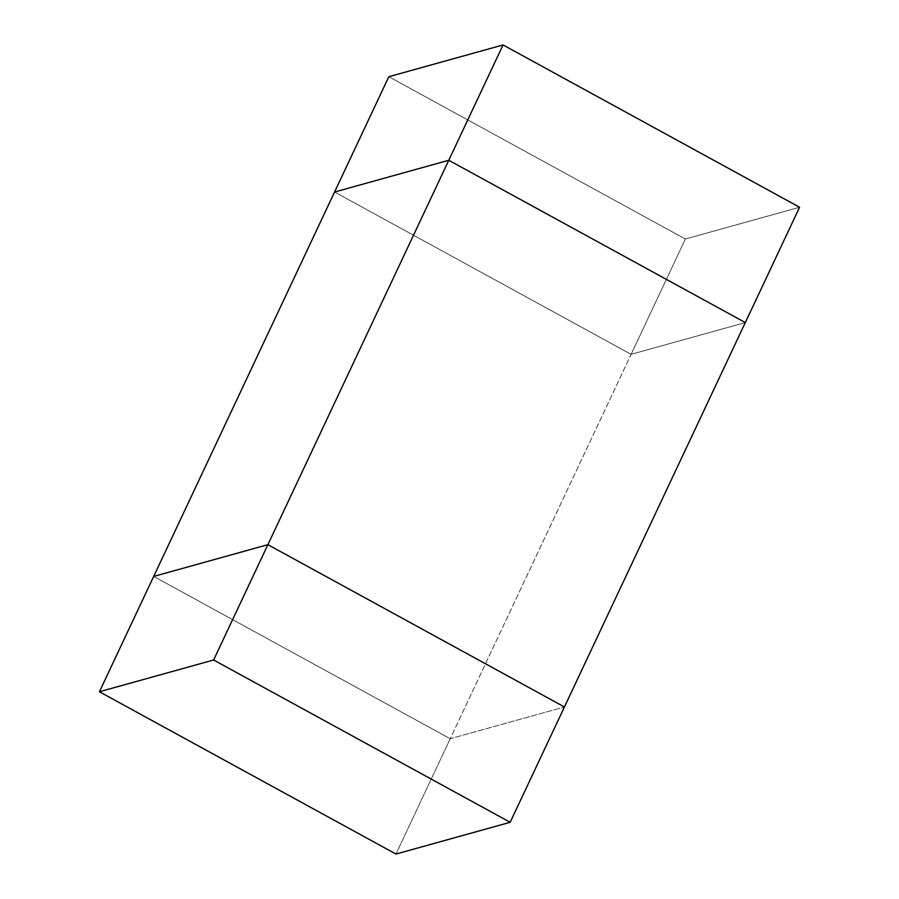 <?xml version="1.0" encoding="UTF-8"?>
<svg xmlns="http://www.w3.org/2000/svg" width="899" height="899" viewBox="0 0 899 899"><rect width="100%" height="100%" fill="white"/><g stroke="black" fill="none" stroke-linecap="round" stroke-linejoin="round"><path stroke-width="0.67" stroke-dasharray="4.5 3.37" d="M745.316 322.572L631.109 354.33L334.574 192.026L631.109 354.33L745.316 322.572L631.109 354.33L450.219 738.731L564.426 706.974L450.219 738.731L631.109 354.33L334.574 192.026L631.109 354.33L685.375 239.01L631.109 354.33L745.316 322.572M153.684 576.428L450.219 738.731L153.684 576.428L450.219 738.731L395.953 854.05L450.219 738.731L564.426 706.974L450.219 738.731L153.684 576.428M388.829 76.707L685.375 239.01L799.582 207.253L685.375 239.01L388.829 76.707"/><path stroke-width="1.35" d="M448.781 160.269L745.316 322.572L564.426 706.974L267.891 544.67L448.781 160.269L334.574 192.026L448.781 160.269L267.891 544.67L153.684 576.428L267.891 544.67L564.426 706.974L745.316 322.572L448.781 160.269L503.047 44.95L388.829 76.707L153.684 576.428L388.829 76.707L503.047 44.95L448.781 160.269L745.316 322.572L799.582 207.253L503.047 44.95L799.582 207.253L745.316 322.572L448.781 160.269L334.574 192.026L448.781 160.269M213.625 659.99L510.171 822.293L564.426 706.974L267.891 544.67L213.625 659.99L267.891 544.67L153.684 576.428L99.418 691.747L213.625 659.99L99.418 691.747L153.684 576.428L267.891 544.67L564.426 706.974L510.171 822.293L395.953 854.05L99.418 691.747L395.953 854.05L510.171 822.293L213.625 659.99"/></g></svg>
